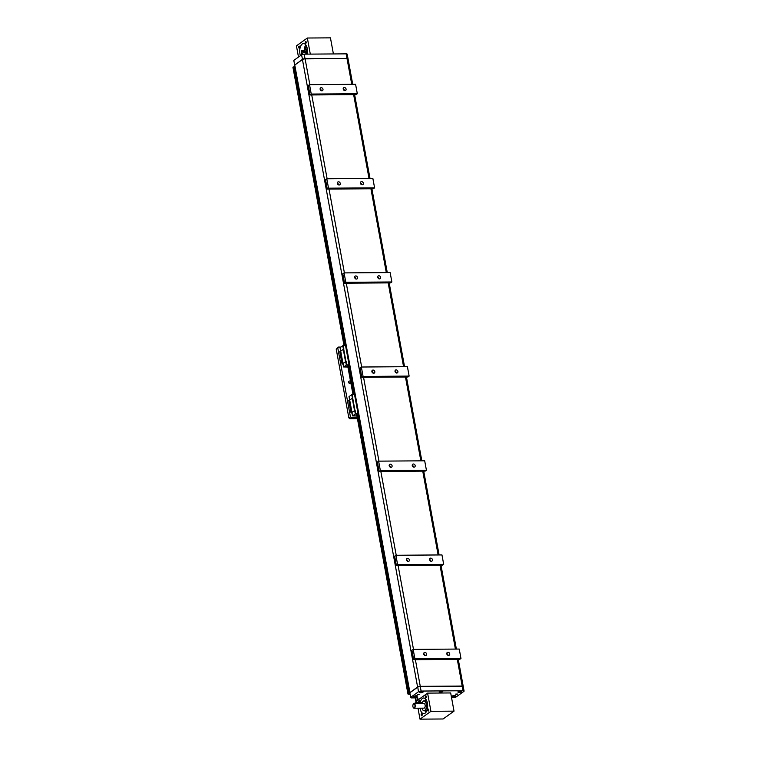 <?xml version="1.0" encoding="UTF-8"?>
<svg xmlns="http://www.w3.org/2000/svg" width="757" height="757" viewBox="0 0 757 757"><rect width="100%" height="100%" fill="white"/><g stroke="black" fill="none" stroke-linecap="round" stroke-linejoin="round"><path stroke-width="1.14" d="M454.361 695.484L453.178 695.702M460.294 691.236L459.111 691.444M421.961 691.51L420.778 691.728M417.467 694.358L419.189 694.339A2.006 2.006 0 0 1 417.523 694.652L417.467 694.358M455.79 694.074L457.521 694.065A2.006 2.006 0 0 1 455.846 694.377L455.79 694.074M422.141 714.419A1.003 0.502 -90.4 0 0 421.668 713.756A1.003 0.502 -90.4 0 0 421.176 714.759A1.003 0.502 -90.4 0 0 421.677 715.762A1.003 0.502 -90.4 0 0 422.141 714.419M428.689 709.725A1.003 0.502 -90.4 0 0 428.216 709.063A1.003 0.502 -90.4 0 0 427.724 710.066A1.003 0.502 -90.4 0 0 428.235 711.06A1.003 0.502 -90.4 0 0 428.689 709.725M426.276 696.544A1.003 0.502 -90.4 0 0 425.803 695.882A1.003 0.502 -90.4 0 0 425.311 696.885A1.003 0.502 -90.4 0 0 425.812 697.878A1.003 0.502 -90.4 0 0 426.276 696.544M419.719 701.247A1.003 0.502 -90.4 0 0 419.246 700.585A1.003 0.502 -90.4 0 0 418.753 701.588A1.003 0.502 -90.4 0 0 419.264 702.581A1.003 0.502 -90.4 0 0 419.719 701.247M412.925 706.603A2.129 1.06 -90.4 0 0 413.322 707.634A2.129 1.06 -90.4 0 0 414.732 707.303A2.129 1.06 -90.4 0 0 414.713 704.464A2.129 1.06 -90.4 0 0 413.303 704.152A2.129 1.06 -90.4 0 0 412.925 706.603M413.36 704.076A2.328 1.164 89.6 0 1 413.417 703.991A2.328 1.164 89.6 0 1 414.079 703.556A2.328 1.164 89.6 0 1 415.262 705.884A2.328 1.164 89.6 0 1 414.117 708.221A2.328 1.164 89.6 0 1 413.445 707.804A2.328 1.164 89.6 0 1 413.379 707.71M414.117 708.221L424.043 708.145A2.328 1.164 -90.4 0 0 425.188 705.808A2.328 1.164 -90.4 0 0 424.015 703.49L415.498 703.546L414.713 704.105L415.356 702.78L421.99 702.733L422.538 703.499M421.952 708.164A4.797 2.394 -90.4 0 0 422.68 709.744A4.797 2.394 -90.4 0 0 425.841 708.997A4.797 2.394 -90.4 0 0 425.794 702.61A4.797 2.394 -90.4 0 0 422.624 701.909A4.797 2.394 -90.4 0 0 422.179 702.733M422.68 701.824A4.996 2.498 89.6 0 1 422.737 701.739A4.996 2.498 89.6 0 1 424.166 700.821A4.996 2.498 89.6 0 1 426.693 705.798A4.996 2.498 89.6 0 1 424.232 710.814A4.996 2.498 89.6 0 1 422.794 709.915A4.996 2.498 89.6 0 1 422.737 709.829M425.926 699.383A7.825 3.908 -90.4 0 0 425.169 700.812M425.245 710.804A7.825 3.908 -90.4 0 0 426.021 712.223M420.021 708.183A7.825 3.908 -90.4 0 0 423.797 713.652A7.825 3.908 -90.4 0 0 427.402 703.187A7.825 3.908 -90.4 0 0 423.683 697.992A7.825 3.908 -90.4 0 0 420.126 702.742M454.02 711.145L443.1 718.98L420.003 719.15L430.932 711.315L454.02 711.145L450.68 692.948L427.591 693.119L430.932 711.315M427.591 693.119L416.662 700.954L416.993 702.761M417.996 708.192L420.003 719.15M414.571 703.338L415.356 702.78M417.902 698.039L417.959 698.351A1.997 0.577 169.6 0 0 418.015 698.181A1.997 0.577 169.6 0 0 416.984 697.869L411.363 697.907L410.673 697.339L418.47 691.747A1.997 0.577 -10.4 0 1 421.138 691.056L463.057 690.753A1.997 0.577 -10.4 0 1 464.079 691.065A1.997 0.577 -10.4 0 1 463.852 691.415L456.045 697.008L451.532 697.623M417.959 698.351L415.924 701.237L415.309 697.878M416.804 701.73A1.997 0.577 -10.4 0 1 415.877 701.417A1.997 0.577 -10.4 0 1 415.924 701.237M439.42 691.699A1.836 0.53 -10.4 0 1 441.397 691.103A1.836 0.53 -10.4 0 1 442.807 691.359A1.836 0.53 -10.4 0 1 441.104 692.21A1.836 0.53 -10.4 0 1 439.202 692.021A1.836 0.53 -10.4 0 1 439.42 691.699M419.861 692.125A1.836 0.53 -10.4 0 1 421.848 691.519A1.836 0.53 -10.4 0 1 423.248 691.775A1.836 0.53 -10.4 0 1 421.545 692.627A1.836 0.53 -10.4 0 1 419.643 692.437A1.836 0.53 -10.4 0 1 419.861 692.125M413.937 696.374A1.836 0.53 -10.4 0 1 415.915 695.778A1.836 0.53 -10.4 0 1 417.325 696.033A1.836 0.53 -10.4 0 1 415.612 696.885A1.836 0.53 -10.4 0 1 413.719 696.695A1.836 0.53 -10.4 0 1 413.937 696.374M452.26 696.099A1.836 0.53 -10.4 0 1 454.247 695.494A1.836 0.53 -10.4 0 1 455.657 695.759A1.836 0.53 -10.4 0 1 453.945 696.601A1.836 0.53 -10.4 0 1 452.052 696.412A1.836 0.53 -10.4 0 1 452.26 696.099M458.193 691.841A1.836 0.53 -10.4 0 1 460.18 691.245A1.836 0.53 -10.4 0 1 461.581 691.501A1.836 0.53 -10.4 0 1 459.877 692.352A1.836 0.53 -10.4 0 1 457.976 692.163A1.836 0.53 -10.4 0 1 458.193 691.841M302.034 54.599A4.996 2.498 89.6 0 1 301.428 50.7A5.498 2.744 -90.4 0 0 302.753 51.646L306.074 51.618A5.498 2.744 89.6 0 1 305.062 51.041A2.328 1.164 -90.4 0 0 304.891 50.113A5.498 2.744 -90.4 0 0 305.601 47.71A4.996 2.498 89.6 0 1 306.254 49.669A4.996 2.498 89.6 0 1 306.386 51.987L307.522 51.978M302.753 51.646A2.328 1.164 -90.4 0 0 302.923 52.574L306.244 52.555A2.328 1.164 -90.4 0 0 307.219 53.652L307.37 53.652M305.222 42.742A1.003 0.502 -90.4 0 0 305.696 43.404A1.003 0.502 -90.4 0 0 306.188 42.401A1.003 0.502 -90.4 0 0 305.677 41.408A1.003 0.502 -90.4 0 0 305.222 42.742M298.665 47.445A1.003 0.502 -90.4 0 0 299.138 48.107A1.003 0.502 -90.4 0 0 299.63 47.104A1.003 0.502 -90.4 0 0 299.129 46.111A1.003 0.502 -90.4 0 0 298.665 47.445M301.428 50.7L304.749 50.681A4.996 2.498 -90.4 0 1 306.642 46.451M305.601 47.71L307.058 47.7M305.809 44.909A7.825 3.908 -90.4 0 0 304.191 50.681M307.285 54.135A7.825 3.908 -90.4 0 0 303.566 43.518A7.825 3.908 -90.4 0 0 299.952 53.974A7.825 3.908 -90.4 0 0 300.397 55.687M306.386 51.987A5.498 2.744 -90.4 0 0 305.062 51.041A5.498 2.744 89.6 0 1 304.749 50.681M333.402 53.946L330.449 37.85L307.351 38.02L296.432 45.855L298.485 57.059M307.351 38.02L310.304 54.116M302.923 52.574A5.498 2.744 -90.4 0 0 302.298 54.495M305.686 54.144A5.498 2.744 89.6 0 1 306.244 52.555M348.021 58.791A1.997 0.577 169.6 0 0 348.021 58.715L347.189 54.163A1.997 0.577 169.6 0 0 346.157 53.851L304.248 54.154A1.997 0.577 169.6 0 0 301.579 54.835L293.782 60.437L294.747 65.074A1.997 0.577 169.6 0 0 294.653 65.149L409.821 692.636A1.997 0.577 -10.4 0 1 409.934 692.541L417.609 687.034A1.997 0.577 -10.4 0 1 420.277 686.353L462.186 686.05A1.997 0.577 -10.4 0 1 463.218 686.362A1.997 0.577 -10.4 0 1 463.218 686.438M374.592 187.85L373.343 188.748L327.279 189.08L325.548 179.664L326.797 178.775L372.86 178.434L374.592 187.85L328.529 188.181L326.797 178.775M340.262 183.383A1.684 1.372 54.3 0 0 337.821 182.03A1.684 1.372 54.3 0 0 339.789 184.765A1.684 1.372 54.3 0 0 340.262 183.383M363.351 183.222A1.684 1.372 54.3 0 0 360.909 181.86A1.684 1.372 54.3 0 0 362.877 184.594A1.684 1.372 54.3 0 0 363.351 183.222M328.529 188.181L327.279 189.08M357.313 93.726L356.064 94.625L310.001 94.956L311.25 94.057L309.528 84.652L355.591 84.311L357.313 93.726L311.25 94.057M391.871 281.973L390.621 282.872L344.549 283.203L342.826 273.788L344.075 272.899L390.139 272.558L391.871 281.973L345.798 282.304L344.075 272.899M357.541 277.507A1.684 1.372 54.3 0 0 355.099 276.154A1.684 1.372 54.3 0 0 357.058 278.888A1.684 1.372 54.3 0 0 357.541 277.507M380.629 277.346A1.684 1.372 54.3 0 0 378.188 275.983A1.684 1.372 54.3 0 0 380.146 278.718A1.684 1.372 54.3 0 0 380.629 277.346M345.798 282.304L344.549 283.203M409.14 376.097L407.891 376.995L361.827 377.327L360.095 367.911L361.344 367.022L407.417 366.681L409.14 376.097L363.076 376.428L361.344 367.022M374.81 371.63A1.684 1.372 54.3 0 0 372.368 370.277A1.684 1.372 54.3 0 0 374.337 373.012A1.684 1.372 54.3 0 0 374.81 371.63M397.898 371.469A1.684 1.372 54.3 0 0 395.466 370.107A1.684 1.372 54.3 0 0 397.425 372.841A1.684 1.372 54.3 0 0 397.898 371.469M363.076 376.428L361.827 377.327M426.418 470.22L425.169 471.119L379.106 471.45L377.374 462.035L378.623 461.145L424.686 460.805L426.418 470.22L380.355 470.551L378.623 461.145M392.088 465.754A1.684 1.372 54.3 0 0 389.647 464.401A1.684 1.372 54.3 0 0 391.606 467.135A1.684 1.372 54.3 0 0 392.088 465.754M415.177 465.593A1.684 1.372 54.3 0 0 412.735 464.23A1.684 1.372 54.3 0 0 414.704 466.965A1.684 1.372 54.3 0 0 415.177 465.593M380.355 470.551L379.106 471.45M309.528 84.652L308.279 85.541L310.001 94.956M322.984 89.26A1.684 1.372 54.3 0 0 320.552 87.907A1.684 1.372 54.3 0 0 322.51 90.641A1.684 1.372 54.3 0 0 322.984 89.26M346.081 89.099A1.684 1.372 54.3 0 0 343.64 87.736A1.684 1.372 54.3 0 0 345.599 90.471A1.684 1.372 54.3 0 0 346.081 89.099M352.724 84.339L348.05 58.866A1.997 0.577 169.6 0 0 347.018 58.554L305.109 58.857A1.997 0.577 169.6 0 0 302.44 59.548L294.766 65.055L409.934 692.541M443.687 564.343L442.448 565.242L396.375 565.574L394.652 556.158L395.902 555.269L441.965 554.928L443.687 564.343L397.624 564.675L395.902 555.269M409.357 559.877A1.684 1.372 54.3 0 0 406.925 558.524A1.684 1.372 54.3 0 0 408.884 561.259A1.684 1.372 54.3 0 0 409.357 559.877M432.455 559.716A1.684 1.372 54.3 0 0 430.014 558.354A1.684 1.372 54.3 0 0 431.973 561.088A1.684 1.372 54.3 0 0 432.455 559.716M397.624 564.675L396.375 565.574M460.966 658.467L459.717 659.366L413.653 659.697L411.922 650.282L413.171 649.392L459.244 649.052L460.966 658.467L414.902 658.798L413.171 649.392M426.636 654.001A1.684 1.372 54.3 0 0 424.194 652.648A1.684 1.372 54.3 0 0 426.163 655.382A1.684 1.372 54.3 0 0 426.636 654.001M449.724 653.84A1.684 1.372 54.3 0 0 447.283 652.477A1.684 1.372 54.3 0 0 449.251 655.212A1.684 1.372 54.3 0 0 449.724 653.84M414.902 658.798L413.653 659.697M463.019 686.306A1.836 0.53 169.6 0 0 462.943 686.249A1.836 0.53 169.6 0 0 462.111 686.107L420.201 686.41A1.836 0.53 169.6 0 0 417.75 687.034L409.84 692.787L417.637 687.195A1.997 0.577 -10.4 0 1 420.305 686.514L462.215 686.211A1.997 0.577 -10.4 0 1 463.123 686.362A1.997 0.577 -10.4 0 1 463.246 686.514L464.079 691.065M320.041 89.014A1.684 1.372 -125.7 0 1 321.299 90.764M343.129 88.843A1.684 1.372 -125.7 0 1 344.388 90.594M360.408 182.967A1.684 1.372 -125.7 0 1 361.666 184.717M337.319 183.137A1.684 1.372 -125.7 0 1 338.578 184.888M377.686 277.09A1.684 1.372 -125.7 0 1 378.935 278.841M354.588 277.261A1.684 1.372 -125.7 0 1 355.847 279.011M394.955 371.214A1.684 1.372 -125.7 0 1 396.214 372.964M371.867 371.384A1.684 1.372 -125.7 0 1 373.125 373.135M412.234 465.337A1.684 1.372 -125.7 0 1 413.492 467.088M389.145 465.508A1.684 1.372 -125.7 0 1 390.394 467.258M429.503 559.461A1.684 1.372 -125.7 0 1 430.761 561.211M406.414 559.631A1.684 1.372 -125.7 0 1 407.673 561.382M423.693 653.755A1.684 1.372 -125.7 0 1 424.951 655.505M446.781 653.584A1.684 1.372 -125.7 0 1 448.04 655.335M410.114 694.311L407.966 694.046L409.887 692.702M294.359 66.692L292.921 67.184L344.019 345.608M349.157 365.281L347.681 365.782L352.999 394.548M356.698 414.704L407.966 694.046M293.129 67.032L344.255 345.608M347.927 365.612L353.235 394.548M358.137 414.23L356.907 414.552L408.174 693.895M293.508 66.928L344.662 345.599M348.315 365.527L353.642 394.548M357.295 414.467L408.562 693.8M294.113 66.767L345.287 345.599M348.826 364.865L354.276 394.539M357.806 413.805L409.168 693.63M294.312 66.72L345.495 345.599M349.109 365.309L354.475 394.539M358.099 414.249L409.367 693.582M294.776 65.85L294.265 66.2L409.319 693.062M294.728 65.859L409.783 692.731M410.673 697.339L409.84 692.787M348.021 58.715A1.997 0.577 169.6 0 0 346.99 58.403L305.08 58.705A1.997 0.577 169.6 0 0 302.412 59.387L294.728 65.083M441.369 691.103L440.328 691.302M415.877 695.778L414.845 695.976M357.238 417.627L351.447 417.675L350.406 416.738L337.792 348.031L338.483 347.075L340.915 347.066M355.118 410.37L351.929 412.442L352.563 415.896L355.752 413.824L355.118 410.37L351.04 412.915L352.033 413.019M346.138 361.43L342.949 363.502L343.583 366.956L346.763 364.874L346.138 361.43L342.05 363.966L343.053 364.07M350.926 383.222A1.391 1.135 -125.7 0 1 348.665 382.351A1.391 1.135 -125.7 0 1 350.595 381.443M349.526 383.515A1.391 1.135 54.3 0 0 348.655 382.285M338.483 347.075L336.231 349.147L337.792 348.031M336.231 349.147L348.845 417.855L349.885 418.791L357.436 418.735M349.885 418.791L351.447 417.675M350.406 416.738L348.845 417.855M345.542 345.599L343.233 345.608L343.867 349.062L339.779 351.608L342.05 363.966M343.583 366.956L347.955 367.031M346.309 364.997L345.675 361.543M345.968 361.43L343.697 349.062M345.523 361.543L343.252 349.176M340.697 351.011L342.968 363.379M342.836 363.407L340.565 351.049M349.081 364.855L346.763 364.874M340.659 351.021L340.044 347.69L342.779 345.731L343.404 349.138M345.835 366.558L346.356 366.549M354.522 394.539L352.213 394.558L352.847 398.012L348.769 400.557L351.04 412.915M352.563 415.896L356.935 415.972M355.298 413.937L354.664 410.483M354.948 410.37L352.686 398.012M354.503 410.483L352.242 398.125M349.677 399.961L351.948 412.319M351.816 412.357L349.545 399.989M358.061 413.805L355.752 413.824M349.639 399.97L349.024 396.63L351.759 394.671L352.383 398.087M353.737 415.82L355.042 415.811M353.973 415.536L354.531 415.498M455.231 695.513L452.355 696.043A1.665 0.483 169.6 0 1 452.317 696.062M461.164 691.255L458.278 691.784A1.665 0.483 169.6 0 0 458.297 691.822M422.832 691.529L419.955 692.059M421.99 702.733L422.132 703.499M344.397 272.889L329.011 189.07M370.921 188.767L386.307 272.586M353.642 94.644L369.028 178.463M327.119 178.766L311.733 94.947M361.666 367.013L346.28 283.194M388.19 282.891L403.576 366.71M378.945 461.136L363.559 377.317M405.468 377.014L420.854 460.833M396.223 555.26L380.837 471.441M422.747 471.138L438.133 554.957M347.018 58.554L351.759 84.339M309.84 84.642L305.109 58.857M413.492 649.383L398.106 565.564M440.016 565.261L455.402 649.08M420.277 686.353L415.385 659.688M457.294 659.385L462.186 686.05M302.44 59.548L417.609 687.034M462.111 686.107L463.057 690.753M420.201 686.41L421.138 691.056M417.75 687.034L418.47 691.747M302.526 59.491L301.579 54.835M305.043 58.866L304.248 54.154M346.961 58.563L346.157 53.851M442.391 691.113L439.505 691.643A1.665 0.483 169.6 0 0 439.524 691.68M416.908 695.787L414.022 696.317M452.118 695.882C451.995 696.402 453.008 696.355 455.146 695.74L455.402 695.286M458.051 691.633C457.928 692.153 458.931 692.106 461.079 691.482L461.325 691.027M419.719 691.907C419.596 692.428 420.599 692.381 422.747 691.756L422.993 691.302M414.079 703.556L415.205 703.546M424.232 710.814L426.787 710.795M424.166 700.821L426.711 700.802M354.617 94.634L370.003 178.463M371.895 188.758L387.272 272.586M389.164 282.881L404.55 366.71M406.443 377.005L421.829 460.833M423.712 471.128L439.098 554.957M440.99 565.252L456.376 649.08M458.269 659.375L463.218 686.362M415.877 701.417L415.224 697.878M439.278 691.491C439.155 692.012 440.158 691.964 442.296 691.34L442.552 690.886M413.786 696.166C413.663 696.686 414.675 696.629 416.814 696.014L417.069 695.56"/></g></svg>

